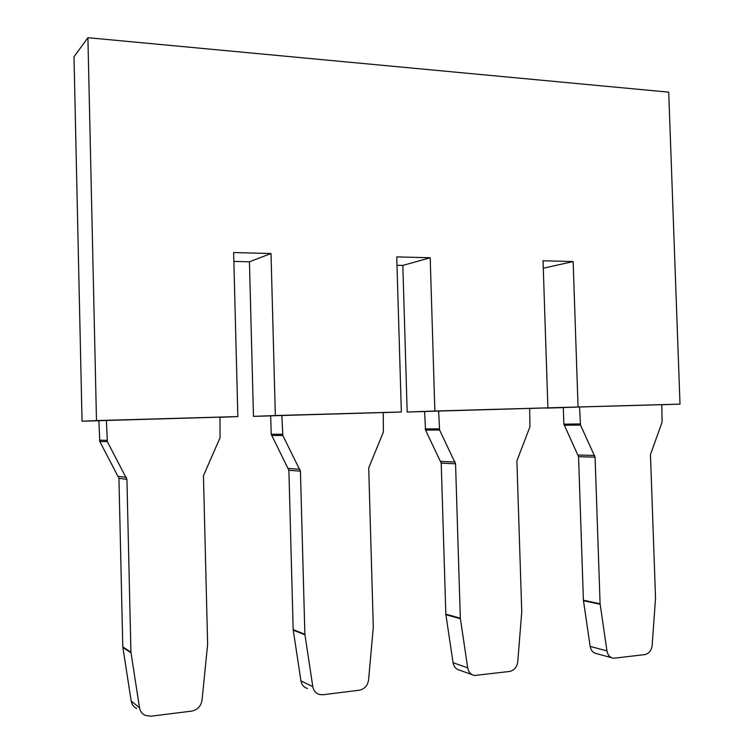 <?xml version="1.0" encoding="UTF-8"?>
<svg xmlns="http://www.w3.org/2000/svg" width="754" height="754" viewBox="0 0 754 754"><rect width="100%" height="100%" fill="white"/><g stroke="black" fill="none" stroke-linecap="round" stroke-linejoin="round"><path stroke-width="1.13" d="M401.345 411.976L275.333 415.529L271.016 253.532L233.627 252.533L237.849 416.585L96.484 420.572L87.907 37.7L668.713 92.148L680.004 404.116L578.054 406.99L573.144 261.563L543.031 260.761L547.894 407.839L434.869 411.024L430.204 257.764L396.745 256.878L401.345 411.976L383.239 412.636M270.677 415.888L253.467 416.378L249.433 261.789L233.853 261.421M275.333 415.529L253.467 416.378M281.836 415.407L282.807 435.501L300.431 471.146L304.87 634.255L312.806 686.658C313.579 690.739 315.803 693.36 319.47 694.519L322.919 694.745L359.3 690.212C364.559 689.09 367.65 685.64 368.583 679.872L373.305 627.187L368.715 467.914L383.4 431.976L383.23 412.542L270.677 415.831L271.204 434.257L288.886 470.298L293.174 629.628L300.94 680.824C301.704 684.811 303.881 687.375 307.472 688.515M430.204 257.764L402.825 265.417L397 265.276M434.869 411.024L407.179 412.023L402.825 265.417M547.894 407.839L529.676 408.479M424.596 411.533L407.179 412.023M438.621 410.977L439.582 430.006L455.557 463.795L460.326 618.205L467.697 667.827C468.517 672.05 470.769 674.604 474.464 675.49L509.468 671.475C514.181 670.447 516.952 667.205 517.762 661.748L521.759 611.862L516.886 460.882L529.921 426.839L529.676 408.404L424.596 411.486L425.529 430.091L441.222 463.144L445.831 614.171L453.06 662.709C453.861 666.838 456.076 669.345 459.714 670.212L472.145 674.66M573.144 261.563L543.276 268.217M578.054 406.99L545.792 407.914M680.004 404.116L661.795 404.728M563.295 407.612L545.802 408.112M579.562 407L661.786 404.681L662.087 422.202L650.457 454.549L655.537 598.045L652.153 645.415C651.437 650.598 648.958 653.661 644.698 654.613L613.53 658.28C609.977 657.582 607.781 655.122 606.961 650.909L600.09 603.765L595.085 457.169L580.514 425.067L579.562 407L563.295 407.565L563.888 424.163L578.554 456.688L583.408 600.231L590.146 646.395C590.957 650.523 593.106 652.926 596.612 653.624L611.786 657.799M87.907 37.7L73.996 56.776L82.045 421.222L96.484 420.572M237.849 416.585L219.989 417.292M98.878 420.751L82.045 421.222M106.399 420.355L107.36 441.656L126.926 479.384L130.923 652.229L139.509 707.714C140.159 711.305 142.063 713.868 145.22 715.405L150.791 716.215L191.591 711.126C197.482 709.9 200.969 706.225 202.044 700.117L207.633 644.302L203.439 475.746L220.064 437.697L219.989 417.151L98.878 420.685L99.811 441.467L118.934 478.272L122.798 646.885L131.187 701.031C131.827 704.528 133.684 707.035 136.776 708.534M271.016 253.532L249.433 261.789M282.392 434.257L271.204 434.257M106.908 440.336L99.368 440.185M580.175 423.946L563.888 424.163M439.205 428.828L425.162 428.941M282.807 435.501L271.61 435.463M299.96 469.271L288.424 468.451M300.431 471.146L288.886 470.298M304.87 634.255L293.174 629.628M304.918 634.811L293.221 630.174M312.806 686.658L300.94 680.824M107.36 441.656L99.811 441.467M126.408 477.386L118.435 476.33M126.926 479.384L118.934 478.272M130.923 652.229L122.798 646.885M130.97 652.813L122.855 647.46M139.509 707.714L131.187 701.031M580.514 425.067L564.218 425.256M594.689 455.482L578.167 455.03M595.085 457.169L578.554 456.688M600.09 603.765L583.408 600.231M600.137 604.265L583.445 600.721M606.961 650.909L590.146 646.395M439.582 430.006L425.529 430.091M455.124 462.004L440.798 461.391M455.557 463.795L441.222 463.144M460.326 618.205L445.831 614.171M460.374 618.732L445.878 614.68M467.697 667.827L453.06 662.709"/></g></svg>
